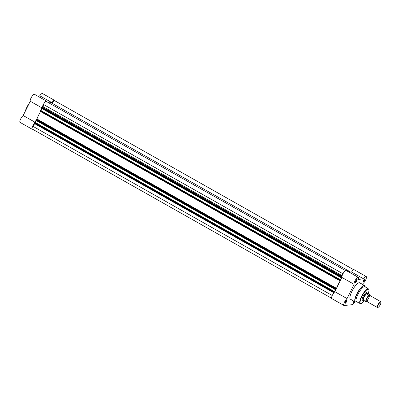 <?xml version="1.0" encoding="UTF-8"?>
<svg xmlns="http://www.w3.org/2000/svg" width="401" height="401" viewBox="0 0 401 401"><rect width="100%" height="100%" fill="white"/><g stroke="black" fill="none" stroke-linecap="round" stroke-linejoin="round"><path stroke-width="0.6" d="M354.258 301.377A1.619 0.456 -60.5 0 1 353.02 302.374A1.619 0.456 -60.5 0 1 353.351 301.146A1.619 0.456 -60.5 0 1 353.466 300.93M353.005 302.209A1.409 0.396 119.5 0 0 353.025 302.219A1.409 0.396 119.5 0 0 354.033 301.246M364.795 280.093A1.619 0.456 -60.5 0 1 363.371 281.427A1.619 0.456 -60.5 0 1 363.707 280.199A1.619 0.456 -60.5 0 1 364.895 278.73A1.619 0.456 -60.5 0 1 364.795 280.093M363.361 281.261A1.409 0.396 119.5 0 0 363.381 281.271A1.409 0.396 119.5 0 0 364.544 279.998A1.409 0.396 119.5 0 0 364.77 278.82A1.409 0.396 119.5 0 0 364.745 278.81M356.815 280.88A1.619 0.456 -60.5 0 1 355.391 282.214A1.619 0.456 -60.5 0 1 355.727 280.986A1.619 0.456 -60.5 0 1 356.92 279.517A1.619 0.456 -60.5 0 1 356.815 280.88M355.381 282.048A1.409 0.396 119.5 0 0 355.401 282.058A1.409 0.396 119.5 0 0 356.569 280.785A1.409 0.396 119.5 0 0 356.79 279.607A1.409 0.396 119.5 0 0 356.77 279.597M346.464 301.823A1.619 0.456 -60.5 0 1 345.04 303.161A1.619 0.456 -60.5 0 1 345.376 301.933A1.619 0.456 -60.5 0 1 346.564 300.464A1.619 0.456 -60.5 0 1 346.464 301.823M345.03 302.991A1.409 0.396 119.5 0 0 345.05 303.006A1.409 0.396 119.5 0 0 346.218 301.732A1.409 0.396 119.5 0 0 346.439 300.55A1.409 0.396 119.5 0 0 346.414 300.544M362.835 300.229A4.421 1.243 -60.5 0 1 362.183 299.878A4.421 1.243 -60.5 0 1 363.095 296.524A4.421 1.243 -60.5 0 1 366.339 292.519A4.421 1.243 -60.5 0 1 366.98 292.9M362.158 299.732A4.21 1.183 119.5 0 0 362.334 299.943L363.211 300.439A4.21 1.183 119.5 0 0 363.306 300.474A4.21 1.183 119.5 0 0 363.316 300.479L363.326 300.479M362.629 284.444L363.131 283.432A4.105 1.153 119.5 0 0 365.627 280.008A4.105 1.153 119.5 0 0 366.268 276.575A4.105 1.153 119.5 0 0 363.667 278.88L358.228 279.417A4.105 1.153 119.5 0 0 358.293 277.362A4.105 1.153 119.5 0 0 355.471 280.013A4.105 1.153 119.5 0 0 354.093 284.319L347.04 298.595A4.105 1.153 119.5 0 0 344.369 302.374A4.105 1.153 119.5 0 0 343.898 305.452A4.105 1.153 119.5 0 0 344.148 305.492L352.093 304.71A4.105 1.153 119.5 0 0 354.865 301.717M364.96 286.73A8.586 2.416 119.5 0 0 357.832 294.474A8.586 2.416 119.5 0 0 356.509 301.677L360.213 303.592A8.426 2.371 -60.5 0 1 361.512 296.524A8.426 2.371 -60.5 0 1 368.509 288.92L364.96 286.73M365.256 286.915L364.544 285.532L359.722 282.805A9.429 2.652 119.5 0 0 351.923 291.321A9.429 2.652 119.5 0 0 350.444 299.221L355.266 301.943A9.429 2.652 -60.5 0 1 356.745 294.048A9.429 2.652 -60.5 0 1 364.544 285.532A9.429 2.652 -60.5 0 1 364.85 285.843M349.251 272.249L351.537 272.023A4.105 1.153 -60.5 0 1 354.138 269.718L366.268 276.575M343.898 305.452L331.767 298.595A4.105 1.153 -60.5 0 1 332.239 295.517A4.105 1.153 -60.5 0 1 334.905 291.738L341.963 277.462A4.105 1.153 -60.5 0 1 343.341 273.151A4.105 1.153 -60.5 0 1 346.158 270.5L358.293 277.362M367.466 293.216A4.21 1.183 119.5 0 0 367.431 293.176A4.21 1.183 119.5 0 0 367.351 293.111L366.474 292.615A4.21 1.183 119.5 0 0 366.203 292.575M341.963 277.462L354.093 284.319M334.905 291.738L347.04 298.595M351.537 272.023L363.667 278.88M48.371 102.616A14.311 4.025 -60.5 0 1 50.406 102.34L349.998 271.698A14.311 4.025 -60.5 0 1 350.439 272.129M54.516 100.596A3.895 1.093 119.5 0 0 54.446 100.541A3.895 1.093 119.5 0 0 54.366 100.511L52.04 103.263M34.912 123.528L32.712 126.185A3.895 1.093 119.5 0 0 32.286 129.052A3.895 1.093 119.5 0 0 32.366 129.087M333.868 292.519L34.296 123.177L34.361 122.826L34.712 122.255L334.299 291.612L34.546 122.445M335.276 289.577L35.729 120.054L335.286 289.587L336.003 289.316L334.795 291.768L334.279 291.818L34.712 122.255M36.155 120.49L35.103 122.42M35.729 120.054L36.24 119.292L335.827 288.65L335.507 289.031L35.92 119.673M36.747 119.242L36.932 118.992L336.519 288.349L336.334 288.6L36.747 119.242L36.24 119.292M36.932 118.992A14.311 4.025 -60.5 0 1 40.596 111.563M339.727 280.655L40.16 111.313L40.225 110.962L40.576 110.39L340.163 279.748L40.411 110.581M40.962 110.556L340.655 279.903L340.138 279.953L40.576 110.39M41.067 110.546L42.015 108.626M41.594 108.19L341.146 277.723L41.559 108.365L41.779 107.809L42.772 107.363L43.183 106.716L342.138 275.718M345.537 270.605L46.09 101.323A3.895 1.093 119.5 0 0 43.448 104.45L43.183 106.716M348.394 271.763A14.311 4.025 -60.5 0 1 349.998 271.698M42.105 107.428L341.898 276.765M341.692 276.785L341.366 277.166L41.779 107.809M341.181 277.547L341.366 277.166M41.559 108.365L341.146 277.723L341.868 277.457L340.655 279.903M40.225 110.962L339.812 280.319L339.998 279.938M339.812 280.319L339.747 280.675L340.284 280.63L339.878 280.665M336.519 288.349A14.311 4.025 -60.5 0 1 340.218 280.86M336.334 288.6L335.827 288.65M335.316 289.412L335.507 289.031M335.286 289.587L35.699 120.23M34.361 122.826L333.948 292.184L334.133 291.803M333.948 292.184L334.113 292.519M32.712 126.185L332.244 295.512M35.203 122.41L334.795 291.768M43.448 104.45L342.985 273.783M54.366 100.511L353.702 269.723L54.446 100.541M32.641 129.257L32.406 129.277A4.105 1.153 -60.5 0 1 32.18 129.237A4.105 1.153 -60.5 0 1 32.822 125.799A4.105 1.153 -60.5 0 1 34.441 123.262M32.18 129.237L20.05 122.38A4.105 1.153 -60.5 0 1 20.692 118.942A4.105 1.153 -60.5 0 1 23.178 115.528L30.245 101.247A4.105 1.153 -60.5 0 1 31.047 97.994A4.105 1.153 -60.5 0 1 34.441 94.285L46.571 101.142A4.105 1.153 -60.5 0 1 46.807 101.734M42.311 107.408A4.105 1.153 -60.5 0 1 43.178 104.851A4.105 1.153 -60.5 0 1 46.571 101.142M41.799 107.779L30.245 101.247M54.767 100.721A4.105 1.153 -60.5 0 0 54.551 100.36A4.105 1.153 -60.5 0 0 51.95 102.666L39.814 95.809L37.529 96.034M39.814 95.809A4.105 1.153 -60.5 0 1 42.421 93.498L54.551 100.36M51.95 102.666L51.127 102.746M35.233 122.345L23.178 115.528M380.659 301.602L370.805 296.033A3.368 0.947 119.5 0 0 370.614 295.998A3.368 0.947 119.5 0 0 369.747 296.55A3.368 0.947 119.5 0 0 367.391 300.72A3.368 0.947 119.5 0 0 367.491 301.893L377.346 307.467A3.368 0.947 -60.5 0 1 378.023 304.354A3.368 0.947 -60.5 0 1 380.469 301.567A3.368 0.947 -60.5 0 1 380.659 301.602A3.368 0.947 -60.5 0 1 380.83 301.868L380.95 302.384A2.957 0.832 119.5 0 0 380.634 302.123A2.957 0.832 119.5 0 0 378.354 304.825A2.957 0.832 119.5 0 0 378.058 307.331A2.957 0.832 119.5 0 0 378.168 307.311A2.957 0.832 119.5 0 0 380.068 305.136A2.957 0.832 119.5 0 0 380.95 302.384M377.792 307.417A3.368 0.947 -60.5 0 1 377.662 307.472A3.368 0.947 -60.5 0 1 377.536 307.502A3.368 0.947 -60.5 0 1 377.346 307.467M369.943 296.068A3.368 0.947 119.5 0 0 369.562 295.402A3.368 0.947 119.5 0 0 366.965 298.479A3.368 0.947 119.5 0 0 366.629 301.331A3.368 0.947 119.5 0 0 367.005 301.181M367.351 293.111A4.21 1.183 119.5 0 0 367.115 293.071L370.223 295.091M365.953 301.577L365.757 301.527A4.105 1.153 -60.5 0 1 366.614 298.444A4.105 1.153 -60.5 0 1 368.87 295.221L369.07 295.271A3.98 1.118 119.5 0 0 366.76 298.499A3.98 1.118 119.5 0 0 365.953 301.577L367.121 301.462A3.98 1.118 119.5 0 0 367.281 301.321L367.151 301.452M369.07 295.271L370.233 295.156A3.98 1.118 119.5 0 1 370.203 296.144M365.757 301.527L363.787 300.414M368.87 295.221L366.579 293.773A4.105 1.153 119.5 0 0 364.213 297.086A4.105 1.153 119.5 0 0 363.376 300.249L363.451 300.484M366.539 293.873L367.862 293.743M366.579 293.773L367.115 293.071L367.802 293.652M366.619 293.948L367.973 293.818M367.115 293.071A4.21 1.183 119.5 0 0 364.053 296.555A4.21 1.183 119.5 0 0 363.211 300.439M368.243 293.973A8.135 2.286 119.5 0 0 367.662 289.337A8.135 2.286 119.5 0 0 361.847 296.65A8.135 2.286 119.5 0 0 360.319 303.206A8.135 2.286 119.5 0 0 364.404 300.76M365.146 286.439A9.343 2.627 119.5 0 0 356.945 294.144A9.343 2.627 119.5 0 0 356.354 301.988L355.266 301.943A9.429 2.652 -60.5 0 0 355.692 302.048M34.772 123.739L333.868 292.82M42.772 107.363L341.943 276.484M26.762 107.448A9.133 2.566 -60.5 0 1 29.243 103.268M28.561 104.646A9.429 2.652 119.5 0 0 26.912 107.593A9.429 2.652 119.5 0 0 25.674 110.481M25.163 111.518A9.133 2.566 -60.5 0 1 26.752 107.473M368.258 293.978L369.095 290.234L368.509 288.92M356.815 301.838L356.354 301.988M364.419 300.77L361.647 303.412L360.213 303.592M32.286 129.052L331.557 298.229M333.883 292.535L34.296 123.177M40.16 111.313L339.747 280.675M25.113 111.618L26.747 107.453L29.283 103.187M370.268 296.149L369.933 296.068M367.321 301.387L366.975 301.181M378.168 307.311L377.662 307.472M370.213 296.149L370.268 295.136"/></g></svg>
